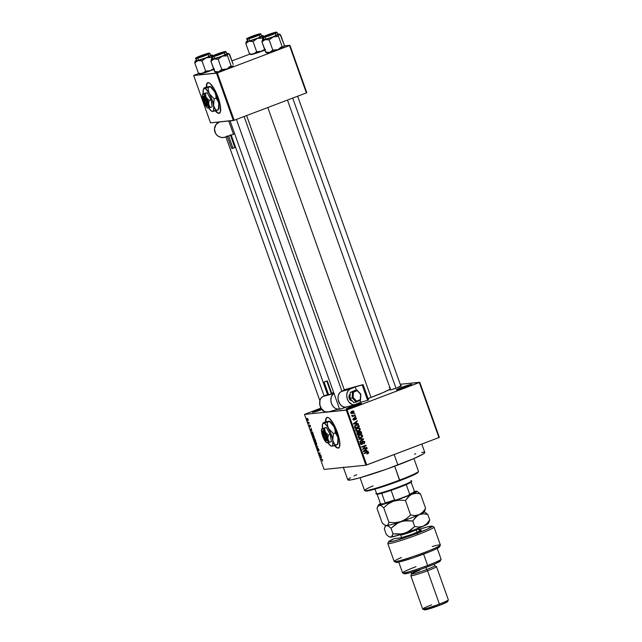 <?xml version="1.0" encoding="UTF-8"?>
<svg xmlns="http://www.w3.org/2000/svg" width="642" height="642" viewBox="0 0 642 642"><rect width="100%" height="100%" fill="white"/><g stroke="black" fill="none" stroke-linecap="round" stroke-linejoin="round"><path stroke-width="0.96" d="M321.674 409.211A7.495 0.53 -19.6 0 0 318.296 410.423L317.87 409.805A8.177 0.578 160.4 0 1 321.257 408.585L317.87 409.805L318.296 410.423A7.495 0.53 160.4 0 1 321.674 409.211M359.841 404.444A7.495 0.53 -19.6 0 0 351.976 407.012L351.559 406.394A8.177 0.578 160.4 0 1 361.574 403.465A8.177 0.578 160.4 0 1 356.206 405.921L346.223 408.938L350.171 406.932L358.693 403.97L361.558 403.497L356.206 405.921A8.177 0.578 160.4 0 1 346.215 408.93A8.177 0.578 160.4 0 1 351.559 406.394L351.976 407.012A7.495 0.53 160.4 0 1 359.841 404.444M410.021 385.401A7.495 0.53 -19.6 0 0 402.165 387.977L401.74 387.359A8.177 0.578 160.4 0 1 411.755 384.422A8.177 0.578 160.4 0 1 406.386 386.885L396.411 389.903L400.351 387.896L408.882 384.935L411.739 384.454L406.386 386.885A8.177 0.578 160.4 0 1 396.395 389.895A8.177 0.578 160.4 0 1 401.74 387.359L402.165 387.977A7.495 0.53 160.4 0 1 410.021 385.401M327.027 417.428A16.347 4.526 -110.8 0 0 325.783 421.818M325.534 421.882A16.347 4.526 69.2 0 1 326.906 417.469A16.347 4.526 69.2 0 1 337.347 432.283L339.602 440.902L339.538 446.768L338.976 447.731L337.162 447.915L334.506 445.596A16.347 4.526 69.2 0 0 338.503 448.044A16.347 4.526 69.2 0 0 337.347 432.283L333.527 423.832L329.426 418.383L328.247 417.597L326.433 417.781L325.55 422.227M400.793 385.834A6.131 0.433 160.4 0 1 401.491 385.826A6.131 0.433 160.4 0 1 397.462 387.672L391.299 389.71L389.983 389.927L390.593 389.445M339.345 408.922A6.131 0.433 160.4 0 0 338.936 409.291L338.936 409.291A6.131 0.433 160.4 0 0 346.423 407.036L346.704 406.924A6.131 0.433 160.4 0 1 346.423 407.036L340.26 409.074L338.944 409.291L339.554 408.81M346.327 467.135L324.098 469.43L304.501 414.387L320.968 408.087L304.501 414.387L326.409 412.172L304.501 414.387L324.098 469.43L345.011 467.32A40.871 2.905 160.4 0 1 343.229 467.095L347.787 479.903A40.871 2.905 -19.6 0 0 397.904 465.017L394.172 454.536L397.904 465.017A40.871 2.905 -19.6 0 0 424.787 452.482L421.794 444.063M390.48 388.964L383.25 392.519L368.059 398.562A31.33 2.223 -19.6 0 0 371.036 397.446L267.802 107.527L371.036 397.446A31.33 2.223 -19.6 0 0 390.36 389.036M207.831 82.682A16.347 4.526 -110.8 0 0 206.58 87.071M206.339 87.135A16.347 4.526 69.2 0 1 207.703 82.722A16.347 4.526 69.2 0 1 218.152 97.536L220.407 106.155L220.334 112.021L218.978 113.369L217.967 113.169L215.311 110.849A16.347 4.526 69.2 0 0 219.307 113.297A16.347 4.526 69.2 0 0 218.152 97.536L214.332 89.086L210.231 83.637L209.043 82.85L207.238 83.035L206.355 87.481M346.319 410.158L328.006 412.012L347.121 409.909L366.726 464.952L438.943 437.555L419.338 382.512L347.121 409.909L419.756 382.295L400.231 384.277L419.756 382.295L419.338 382.512L438.943 437.555L439.361 437.346L419.756 382.295L439.361 437.346L438.943 437.555L365.916 465.201L346.319 410.158L347.121 409.909L366.726 464.952L365.916 465.201L346.319 410.158M345.011 467.32L365.916 465.201L344.048 467.368M308.754 422.757L309.412 423.118L308.425 423.214L308.008 421.93L308.754 422.757L308.008 421.93L308.425 423.214L309.412 423.118L308.754 422.757M309.757 424.948L310.062 426.304L309.356 425.052L309.412 426.023L310.046 426.906L310.134 425.277L310.463 426.93L309.893 424.996L310.551 426.826L309.958 425.357L310.07 426.89L309.476 426.208L309.356 425.052L309.885 426.473L309.717 424.956M311.675 430.638L310.407 429.851L311.298 428.415L311.675 430.638L311.298 428.415L310.407 429.851L311.675 430.638M312.943 434.995L312.806 436.632L314.074 438.133L314.195 436.496L314.139 438.125L313.135 437.371L312.59 435.653L313.152 435.027L314.131 436.319L312.847 435.019M315.326 441.688L315.19 443.325L316.458 444.826L316.578 443.189L316.522 444.818L315.519 444.063L314.973 442.346L315.535 441.712L316.514 443.012L315.23 441.712M322.629 460.17L322.517 461.092L322.236 459.76L320.928 459.383L322.196 459.407L322.629 460.17L321.843 459.295L320.928 459.383L322.204 459.736L322.517 461.092L322.629 460.17M321.449 458.107L320.189 457.313L321.08 455.876L321.449 458.107L321.08 455.876L320.189 457.313L321.449 458.107M319.684 455.114L320.767 455.001L320.912 455.411L319.555 455.547L319.877 453.284L318.649 452.987L319.997 452.851L319.684 455.114L319.997 452.851L318.649 452.987L319.877 453.284L319.555 455.547L320.912 455.411L320.767 455.001L319.684 455.114M317.461 448.525L318.272 450.917L318.159 448.758L319.066 450.435L318.536 448.854L318.913 450.965L318.207 448.766L318.384 450.828L317.846 450.556L317.284 448.87L318.167 450.499L318.007 448.349L318.135 450.507L317.429 448.533M315.864 445.171L317.814 446.712L316.891 448.052L317.597 446.551L315.864 445.171L317.597 446.551L316.891 448.052L317.814 446.712L315.864 445.171M313.93 438.751L314.436 441.174L315.792 441.038L314.508 438.574L315.792 441.038L314.436 441.174L313.786 439.08L314.371 439.168L314.508 438.574L314.371 439.168L313.898 438.767M311.755 431.681L311.442 432.692L312.06 434.482L313.408 434.345L311.755 431.681L313.408 434.345L312.06 434.482L311.651 431.705M307.173 418.279L307.077 419.467L307.991 420.55L308.096 419.362L307.173 418.279L308.072 419.29L308.224 420.358L307.574 420.358L307.093 418.295M354.007 413.633L354.769 413.809L354.007 413.633M353.59 415.647L355.203 415.037L355.347 415.438L352.233 416.626L352.586 416.024L351.888 415.302L353.59 415.647L351.888 415.302L352.586 416.024L352.233 416.626L355.347 415.438L355.203 415.037L353.59 415.647M355.002 416.425L355.764 416.602L355.002 416.425M355.042 417.605L356.19 417.838L356.43 418.865L355.748 419.579L355.941 418.351L355.187 418.014L354.849 419.667L354.023 420.109L353.172 419.451L353.413 418.375L354.256 419.611L355.042 417.605L354.183 419.643L353.614 419.266L353.726 418.167L353.172 419.451L354.392 420.028L355.018 418.191L355.941 418.351L355.748 419.579L356.398 418.207L354.601 417.597M356.735 423.407L358.292 423.704L353.565 424.089L353.413 423.664L357.233 420.735L356.23 422.003L356.735 423.407L356.23 422.003L357.233 420.735L353.413 423.664L353.565 424.089L358.292 423.704L356.735 423.407M359.135 430.301L357.811 431.263L359.913 430.228L360.17 428.8L359.608 428.856L360.17 428.8L360.226 429.554L358.966 431.015L357.008 431.424L355.965 430.838L355.772 429.498L357.048 428.222L358.99 427.861L360.17 428.8L359.095 427.885L357.546 427.917M361.518 436.993L360.194 437.956L362.297 436.921L362.553 435.493L361.992 435.549L362.553 435.493L362.61 436.239L361.342 437.708L359.392 438.117L358.348 437.531L358.156 436.191L359.432 434.915L361.374 434.554L362.553 435.493L361.478 434.578L359.929 434.61M367.826 452.554L367.746 453.308L368.524 453.228L368.596 452.474L368.035 452.53L368.66 452.867L367.577 453.862L368.115 452.875L367.689 452.329L364.078 453.605L363.934 453.196L368.075 451.928L368.596 452.474L366.839 452.096L363.934 453.196L364.078 453.605L367.609 452.329L368.091 452.65L367.577 453.862L368.524 453.228L366.799 453.942M366.51 450.877L368.067 451.166L363.34 451.551L363.187 451.125L367.015 448.196L366.012 449.464L366.51 450.877L366.012 449.464L367.015 448.196L363.187 451.125L363.34 451.551L368.067 451.166L366.51 450.877M363.276 448.63L366.702 447.33L366.847 447.731L362.561 449.36L365.234 445.901L361.799 447.209L361.655 446.8L365.932 445.171L363.276 448.63L365.932 445.171L361.655 446.8L361.799 447.209L365.234 445.901L362.561 449.36L366.847 447.731L366.702 447.33L363.276 448.63M363.541 442.113L362.513 441.568L364.311 442.033L363.862 443.782L364.825 441.881L363.131 441.086L364.72 441.632L364.367 443.494L363.661 443.397L364.367 442.242L363.524 441.431L362.882 441.857L362.441 444.112L361.326 444.416L360.563 443.855L360.403 442.828L361.302 441.913L361.013 443.566L362.224 443.734L362.409 441.752L363.131 441.086L362.329 442.089L362.305 443.63L360.924 444.055M358.87 438.984L363.749 439.032L359.897 441.865L359.745 441.447L363.187 439.048L359.022 439.409L358.87 438.984L359.022 439.409L363.187 439.048L359.745 441.447L359.897 441.865L363.749 439.032L358.87 438.984M359.576 431.336L360.948 431.512L361.727 433.358L357.442 434.987L356.984 432.796L358.726 432.291L359.576 431.336L358.726 432.291L357.674 432.194L356.992 433.719L357.442 434.987L361.727 433.358L361.277 432.098L360.034 431.223M356.206 424.755L358.324 424.675L359.343 426.673L355.058 428.294L354.553 426.16L356.206 424.755L354.504 426.481L355.058 428.294L359.343 426.673L358.918 425.477L357.217 424.506L356.206 424.755M352.017 411.153L353.453 411.032L354.111 411.811L353.734 412.894L352.298 413.576L351.182 413.368L350.805 412.3L352.017 411.153L350.837 412.894L352.859 413.416L354.063 411.666L352.017 411.153L352.787 410.96M306.796 92.673L289.935 45.309L284.165 45.895L289.518 45.526L217.301 72.923L234.169 120.287L306.378 92.889L289.518 45.526L289.935 45.309L306.796 92.673L306.378 92.889L306.796 92.673M210.512 122.847L233.359 120.535L216.498 73.172L193.651 75.483L210.512 122.847L234.169 120.287L306.378 92.889L289.518 45.526L217.301 72.923L234.169 120.287L233.359 120.535L216.498 73.172L217.301 72.923L193.651 75.483L194.069 75.266L193.651 75.483L210.512 122.847M249.874 54.097L231.955 60.894L249.874 54.097M198.827 73.461L194.069 75.266L198.827 73.461M220.021 112.888L218.208 113.072L215.576 110.777A16.347 4.526 -110.8 0 0 219.428 113.241M206.917 83.901L206.596 87.384M322.517 409.331L312.847 412.357L317.87 409.805A8.177 0.578 160.4 0 0 312.526 412.341L312.526 412.341A8.177 0.578 160.4 0 0 321.939 409.548M323.472 410.856L322.782 410.84L323.407 410.447M400.785 385.834L397.462 387.672A6.131 0.433 160.4 0 1 389.975 389.927A6.131 0.433 160.4 0 1 390.521 389.485M389.269 387.808L390.28 387.664M414.515 454.095L415.767 453.774M421.69 452.441L423.969 452.209M424.571 452.297L424.659 452.867L423.271 453.958L413.841 458.589L386.749 469.109L359.384 477.921L350.885 479.935L347.779 479.863M347.916 479.51L350.532 477.704M354.015 475.939L356.767 474.663M341.737 408.649L343.366 408.007L341.737 408.649M314.492 412.003A7.495 0.53 160.4 0 1 318.296 410.423A7.495 0.53 -19.6 0 0 314.492 412.003M348.181 408.593A7.495 0.53 160.4 0 1 351.976 407.012A7.495 0.53 -19.6 0 0 348.181 408.593M398.361 389.558A7.495 0.53 160.4 0 1 402.165 387.977A7.495 0.53 -19.6 0 0 398.361 389.558M323.295 410.896A6.131 0.433 160.4 0 1 322.79 410.92A6.131 0.433 160.4 0 1 323.014 410.663M339.217 447.634L337.403 447.819L334.771 445.524A16.347 4.526 -110.8 0 0 338.623 447.988M326.12 418.648L325.791 422.131M367.312 452.722L366.839 452.409L364.006 453.421L366.839 452.409M366.839 451.968L367.609 451.896L366.839 452.096M367.32 453.693L367.802 453.228M366.381 448.686L367.168 448.63L365.675 449.223L366.381 448.686M365.258 449.536L366.012 449.464L365.258 449.536M365.739 450.949L367.144 450.82L365.739 450.949M365.186 451.005L363.212 451.19L365.555 449.793L364.833 449.865L365.555 449.793L365.964 450.925L365.186 451.005M364.584 451.021L365.964 450.925L365.555 449.793L363.701 451.141M365.996 447.594L366.847 447.731L362.497 449.167L365.996 447.594M364.455 445.981L361.727 447.017L364.455 445.981M365.226 445.444L366.092 445.612L365.105 445.917L365.226 445.444M364.825 441.881L364.271 441.937L364.825 441.881M361.887 443.935L363.508 441.431L362.497 441.576M363.284 441.487L362.746 441.511M361.911 443.927L360.411 443.478L361.502 442.298L360.692 442.314L361.502 442.298L360.459 443.622L362.04 444.336L361.302 444.416L361.952 443.823L361.663 444.184M360.876 444.513L362.04 444.336M360.178 443.502L361.141 444.007M363.5 440.998L362.866 441.062M362.361 441.166L364.054 441.961M363.597 443.574L363.982 443.132M363.797 441.487L363.123 441.094M361.069 444.031L360.635 444.023M363.115 439.096L363.749 439.032L363.115 439.096M360.956 440.597L359.753 441.479L360.956 440.597M362.449 439.128L363.187 439.048M358.878 439.008L362.834 438.719L358.878 439.008M362.297 436.921L361.663 436.985L362.297 436.921M360.306 434.594L361.478 434.578L359.801 434.754L358.156 437.162L359.969 438.125L360.973 437.876L359.6 438.141M361.478 434.578L360.708 434.65L361.775 435.573M359.416 438.173L361.39 437.162M361.607 435.236L360.282 434.594M358.453 435.613L360.339 435.051M359.456 437.724L358.388 437.635M360.708 434.971L359.159 435.244L360.708 434.971L362.048 435.685L360.828 437.467L358.116 437.017L358.653 436.969L359.022 435.709L358.372 435.774L359.929 435.164L358.252 435.782M358.469 437.667L359.977 437.683M360.876 433.222L361.727 433.358L357.377 434.794L360.876 433.222M356.896 432.275L357.674 432.194M358.726 432.291L357.57 432.202M358.517 432.989L358.95 431.817L359.729 431.745L360.571 431.881L361.085 433.141L359.584 433.711L359.729 431.745L359.175 431.761M357.843 432.804L358.613 432.724L359.079 433.904L357.803 434.393L357.506 432.596M357.891 432.572L357 433.735L357.803 434.393L357.249 434.441L359.079 433.904L358.573 432.676L357.891 432.572L358.613 432.724M359.729 431.745L358.742 432.965L359.295 432.909L359.584 433.711L359.03 433.767L361.085 433.141L360.571 431.881L359.729 431.745L360.571 431.881M359.913 430.228L359.279 430.292L359.913 430.228M359.095 427.885L357.417 428.062L355.772 430.469L357.586 431.44L358.589 431.183L357.217 431.448M359.223 428.543L358.324 427.965L359.392 428.88M357.032 431.48L359.006 430.469M356.069 428.928L357.963 428.358M357.08 431.031L356.013 430.942M358.324 428.278L356.775 428.551L358.324 428.278L359.664 428.992L358.445 430.774L355.732 430.333L356.27 430.276L356.639 429.017L355.989 429.081L357.546 428.479L355.869 429.097M356.085 430.975L357.594 430.991M358.493 426.529L359.343 426.673L354.994 428.102L358.493 426.529M356.816 424.571L357.835 424.988M357.859 425.012L356.759 424.571M354.865 425.598L356.535 425.012M356.679 425.012L355.572 425.245L357.45 424.932L358.701 426.457L355.419 427.7L354.865 427.757L355.419 427.7L354.617 427.034L355.162 426.978L355.042 426.36L354.504 426.416L356.342 425.164L354.906 425.566M356.462 425.02L357.45 424.932L355.211 425.927L355.419 427.7L358.701 426.457L357.45 424.932M356.599 421.216L357.385 421.16L355.893 421.762L356.599 421.216M355.957 423.487L357.361 423.351L355.957 423.487M355.411 423.543L353.437 423.728L355.78 422.332L355.058 422.404L355.78 422.332L356.182 423.463L355.411 423.543M354.801 423.551L356.182 423.463L355.78 422.332L353.927 423.672M355.162 418.423L354.488 418.062L355.162 418.423L354.488 418.062L355.259 417.982L355.941 418.351M355.259 417.982L354.24 418.271M354.416 418.255L355.018 418.191L354.416 418.255M354.4 418.72L354.986 418.664L354.4 418.72M353.838 420.085L354.392 420.028L353.838 420.085M353.204 418.624L353.927 418.552L353.204 418.624M353.132 419.314L353.614 419.266L353.132 419.314M354.183 419.643L353.614 419.266M352.843 419.346L353.405 419.724M353.622 419.499L353.63 418.961M354.264 417.685L355.62 418.287M355.532 418.086L354.874 417.605M353.71 420.069L354.159 419.555M355.09 416.674L355.764 416.602L355.09 416.674M354.496 415.302L355.347 415.438L352.161 416.433L354.496 415.302M351.832 415.623L352.426 415.559L351.832 415.623M351.647 415.639L352.811 415.727M354.095 413.881L354.769 413.809L354.095 413.881M352.707 413.007L351.286 412.734L352.193 411.554L353.614 411.827L352.081 413.488L352.859 413.416L351.76 413.6M352.121 413.6L352.859 413.416M351.527 413.649L353.22 412.621M350.877 411.907L352.001 411.482M350.516 412.814L351.744 413.151M351.551 413.199L350.957 413.199M352.193 411.554L351.415 411.626L352.193 411.554L350.805 412.782L352.129 413.151L351.359 413.231M353.084 412.838L353.622 412.236L353.357 411.514L351.046 411.803M359.022 435.709L358.653 436.969L359.616 437.692L361.358 437.21L362.112 436.135L361.117 434.971L359.022 435.709M356.639 429.017L356.27 430.276L357.233 430.999L358.974 430.517L359.729 429.45L358.734 428.286L356.639 429.017M322.461 460.17L322.356 460.691M322.156 459.383L321.072 459.792L322.156 459.383M320.647 457.136L320.189 457.313L320.647 457.136M321.249 457.987L320.39 457.481L320.984 456.791L321.393 457.931L320.839 456.847L320.39 457.481L321.249 457.987M320.791 455.074L319.555 455.547L320.791 455.074M320.029 452.923L318.793 453.396L320.029 452.923M318.007 448.349L317.91 448.999M317.333 447.41L316.739 447.634L317.333 447.41M316.458 444.826L316.779 444.376M316.321 444.424L315.222 442.298L315.864 441.945L315.463 442.097L316.562 443.157L316.008 444.344L315.222 442.298M316.795 444.256L316.394 444.4L316.394 443.132L315.463 442.097M314.508 438.574L314.371 439.168M314.315 439.072L314.452 440.749L314.861 440.709L314.203 440.043L314.315 439.08L315.005 440.653L314.099 439.16M314.925 438.879L314.668 439.722L315.495 440.645L315.013 440.693L314.925 438.879L315.639 440.589L314.652 438.984M314.074 438.133L314.403 437.692M313.938 437.732L312.839 435.605L313.481 435.252L313.087 435.404L314.187 436.464L313.625 437.651L312.839 435.605M314.074 437.675L313.986 436.367L313.087 435.404M311.635 432.756L312.068 434.056L313.111 433.952L312.068 434.056L311.635 432.756L312.317 431.93L311.9 432.09L312.493 432.138L313.256 433.904L312.229 432.178L311.635 432.756L311.9 432.09M310.872 429.675L310.407 429.851L310.872 429.675M311.466 430.517L310.616 430.02L311.209 429.329L311.611 430.461L311.065 429.386L310.616 430.02L311.466 430.517M309.324 422.877L308.425 423.214L309.324 422.877M307.951 420.101L307.951 419.362L307.839 420.141L307.221 419.459L307.325 418.688L308.08 419.314L307.911 420.125M307.221 419.459L307.325 418.688L307.839 420.141M307.951 419.362L307.325 418.688M360.034 477.736L364.576 490.504A28.609 2.03 -19.6 0 0 399.661 480.088L394.718 466.212L399.693 480.746A27.927 1.982 -19.6 0 0 418.046 472.343L418.464 471.477A28.609 2.03 160.4 0 1 399.661 480.088A28.609 2.03 -19.6 0 0 418.48 471.316L413.938 458.548M418.07 472.207L410.583 476.356L392.069 483.546L373.371 489.565L367.569 490.945L365.442 490.889M364.696 490.616L365.563 491.026A27.927 1.982 -19.6 0 0 399.693 480.746L399.661 480.088A28.609 2.03 160.4 0 1 364.696 490.616A28.609 2.03 160.4 0 1 373.058 485.882M197.006 60.982L197.921 60.621A8.988 0.642 160.4 0 1 195.561 61.159L194.783 62.94L197.921 60.621L201.997 60.91L205.625 71.102L203.394 73.06L201.516 73.589L198.41 73.124L194.783 62.94L197.006 60.982M208.233 53.446L204.469 55.356L197.222 57.628A6.131 0.433 160.4 0 1 196.982 57.611A6.131 0.433 160.4 0 1 201.572 55.493A6.131 0.433 160.4 0 1 208.233 53.446A6.131 0.433 160.4 0 1 208.498 53.511A6.131 0.433 160.4 0 1 203.482 55.726A6.131 0.433 160.4 0 1 197.222 57.628L200.986 55.71L208.233 53.446M209.597 53.366A7.495 0.53 160.4 0 1 209.926 53.406A7.495 0.53 160.4 0 1 204.028 56.063A7.495 0.53 160.4 0 1 196.131 58.47L196.364 57.949A7.086 0.506 160.4 0 1 200.713 55.742A7.086 0.506 160.4 0 1 209.091 53.117L201.997 55.26L196.091 57.941L204.742 55.332L209.091 53.117A7.086 0.506 160.4 0 1 204.742 55.332A7.086 0.506 160.4 0 1 196.364 57.949L196.131 58.47A7.495 0.53 -19.6 0 0 203.65 56.199A7.495 0.53 -19.6 0 0 209.902 53.471M196.621 60.645L196.909 60.645A7.495 0.53 -19.6 0 0 204.806 58.237A7.495 0.53 -19.6 0 0 210.696 55.581L209.926 53.406L209.188 53.093L199.261 56.303C196.075 57.66 194.919 58.366 195.81 58.43A7.495 0.53 160.4 0 0 196.131 58.47L196.909 60.645L197.455 60.557L207.045 57.387L210.375 55.541M196.885 61.431L196.452 61.086L196.885 61.431M214.452 69.135L210.753 70.636L214.027 68.509L209.501 71.005L205.625 71.102L201.997 60.91L206.194 57.836L197.921 60.621L195.682 60.773L194.783 62.94L198.41 73.124L199.614 73.782M212.382 55.581L211.354 55.413L212.382 55.581M210.127 55.364L211.98 55.019L211.603 55.509L206.194 57.836L211.322 57.371L211.908 59L211.499 56.071L211.916 55.308L212.992 55.517M199.18 73.669L199.766 73.942A8.988 0.642 -19.6 0 0 202.479 73.421A8.988 0.642 -19.6 0 0 210.753 70.636L199.758 73.822M196.46 60.276A8.988 0.642 160.4 0 0 195.369 60.878L194.783 62.94L195.561 61.159A8.988 0.642 160.4 0 1 195.176 61.062A8.988 0.642 160.4 0 1 195.369 60.878L196.693 60.163M195.81 58.43L196.58 60.605A7.495 0.53 -19.6 0 0 196.909 60.645L196.131 58.47M210.584 55.252A8.988 0.642 160.4 0 1 212.069 55.043A8.988 0.642 160.4 0 1 211.916 55.308L212.582 55.284M195.128 61.167L194.959 61.632M206.194 57.836A8.988 0.642 160.4 0 1 197.921 60.621L201.997 60.91L206.194 57.836L211.322 57.371L211.916 55.308A8.988 0.642 160.4 0 1 206.194 57.836M198.843 73.469L202.479 73.421L205.625 71.102L210.753 70.636A8.988 0.642 -19.6 0 0 213.81 69.416M203 55.902L198.242 57.106L205.729 54.201L207.173 54.008L204.67 55.172L198.242 57.138L207.197 53.912L203 55.902M324.122 396.002L231.224 135.101L324.122 396.002M221.346 53.446L214.388 55.477L220.471 53.671L223.368 52.323L221.482 52.684L216.49 54.442L223.344 52.283L221.346 53.446M341.945 391.243L244.112 116.507L341.945 391.243M215.929 55.34L216.378 55.156M256.15 35.631L258.261 34.588L255.612 35.19L251.383 36.714L258.236 34.556L256.15 35.631L249.281 37.742L256.15 35.631M250.821 37.613L251.271 37.429M251.383 36.714L249.281 37.75L251.383 36.714M270.154 34.812L265.427 36.145L274.391 32.919L270.154 34.812L265.427 36.112L272.922 33.207L274.15 33.159L270.154 34.812M292.704 98.074L396.01 388.201L292.704 98.074M406.25 484.606A18.393 1.308 -19.6 0 0 411.121 482.134A18.393 1.308 -19.6 0 0 411.345 481.885L411.121 482.134A18.393 1.308 160.4 0 1 406.25 484.606L391.114 490.352A18.393 1.308 -19.6 0 0 406.25 484.606L409.668 494.212L408.448 495.399L396.21 500.046L394.533 499.957L391.114 490.352A18.393 1.308 160.4 0 1 381.741 493.281A18.393 1.308 -19.6 0 0 391.114 490.352L394.533 499.957A18.393 1.308 160.4 0 1 385.16 502.879L384.935 503.569L381.059 503.962L380.377 503.368L377.127 494.244L380.377 503.368L381.059 503.962L384.935 503.569A17.711 1.26 -19.6 0 0 396.21 500.046L384.935 503.569L385.16 502.879A18.393 1.308 -19.6 0 0 394.533 499.957L396.21 500.046L408.448 495.399A17.711 1.26 -19.6 0 0 414.307 492.422L414.539 491.74L411.121 482.134L414.539 491.74A18.393 1.308 160.4 0 1 409.668 494.212A18.393 1.308 -19.6 0 0 414.539 491.74L413.705 492.896L408.448 495.399L409.668 494.212L406.25 484.606M410.944 480.81A19.075 1.356 160.4 0 1 411.763 481.018A19.075 1.356 160.4 0 1 396.146 487.912A19.075 1.356 160.4 0 1 376.669 493.81L377.512 494.22A18.393 1.308 -19.6 0 0 381.741 493.281L376.726 494.011M375.843 493.706A19.075 1.356 -19.6 0 0 376.669 493.81L375 489.108L376.669 493.81A19.075 1.356 -19.6 0 0 396.772 487.679A19.075 1.356 -19.6 0 0 411.779 480.914M411.065 481.661L411.763 481.018M376.669 493.81A19.075 1.356 160.4 0 1 375.923 493.786L376.79 494.196A18.393 1.308 -19.6 0 0 377.512 494.22L376.669 493.81M381.741 493.281L385.16 502.879L381.741 493.281M215.327 72.032L215.913 72.313A8.988 0.642 -19.6 0 0 216.266 72.329L215.76 72.145M214.99 71.84L210.929 61.303L213.152 59.345L215.038 58.815L218.144 59.281L222.341 56.199L227.469 55.742L227.814 53.976L228.729 53.655L229.579 54.233L233.207 64.417L229.138 53.88M228.536 53.944L227.501 53.784L228.536 53.944M226.73 53.615A8.988 0.642 160.4 0 1 227.862 53.398L221.265 56.608L211.346 59.393L210.929 61.303L214.556 71.495L215.905 72.193M224.387 51.809A6.131 0.433 160.4 0 1 224.644 51.882A6.131 0.433 160.4 0 1 219.628 54.097A6.131 0.433 160.4 0 1 213.369 55.99L218.24 53.663L224.62 51.817L213.369 55.99A6.131 0.433 160.4 0 1 213.128 55.982A6.131 0.433 160.4 0 1 217.718 53.856A6.131 0.433 160.4 0 1 224.387 51.809L224.218 52.187L224.387 51.809M212.277 56.841L212.51 56.311A7.086 0.506 160.4 0 1 216.86 54.105A7.086 0.506 160.4 0 1 225.238 51.488L216.86 54.105L212.237 56.311L219.612 54.169L225.238 51.488A7.086 0.506 160.4 0 1 220.888 53.695A7.086 0.506 160.4 0 1 212.51 56.311L212.277 56.841A7.495 0.53 160.4 0 1 211.956 56.801C212.534 56.103 210.592 56.921 213.979 55.268L225.334 51.464L226.072 51.769A7.495 0.53 160.4 0 1 220.174 54.426A7.495 0.53 160.4 0 1 212.277 56.841L213.056 59.016L212.277 56.841A7.495 0.53 -19.6 0 0 219.797 54.57A7.495 0.53 -19.6 0 0 226.048 51.841M211.956 56.801L212.727 58.976A7.495 0.53 -19.6 0 0 213.056 59.016L221.915 56.247L226.522 53.904M232.621 66.479L231.096 65.925L227.469 55.742L231.096 65.925L226.899 69.007L221.771 69.464L218.144 59.281L221.771 69.464L218.625 71.784L214.556 71.495L218.625 71.784L216.266 72.329A8.988 0.642 -19.6 0 0 218.625 71.784A8.988 0.642 -19.6 0 0 226.899 69.007L218.625 71.784L221.771 69.464L226.899 69.007A8.988 0.642 -19.6 0 0 232.621 66.479L226.899 69.007L231.096 65.925L232.621 66.479A8.988 0.642 -19.6 0 0 232.805 66.295A8.988 0.642 -19.6 0 0 232.813 66.262L232.621 66.479M233.03 65.717L232.861 66.182M213.032 59.794L212.598 59.449L213.032 59.794M212.606 58.639A8.988 0.642 160.4 0 0 211.515 59.241L210.929 61.303L214.067 58.984A8.988 0.642 160.4 0 1 211.322 59.425A8.988 0.642 160.4 0 1 211.515 59.241L212.839 58.534M226.273 53.727L227.862 53.398A8.988 0.642 160.4 0 1 228.223 53.406A8.988 0.642 160.4 0 1 228.062 53.679A8.988 0.642 160.4 0 1 222.341 56.199A8.988 0.642 160.4 0 1 214.067 58.984L218.144 59.281L222.341 56.199L227.469 55.742L227.814 53.976L228.729 53.655M212.751 58.904L213.056 59.016A7.495 0.53 -19.6 0 0 220.952 56.608A7.495 0.53 -19.6 0 0 226.843 53.944L226.072 51.769A7.495 0.53 160.4 0 0 225.743 51.729M211.274 59.529L211.106 59.995M248.045 41.618L248.96 41.257A8.988 0.642 160.4 0 1 246.6 41.794L245.822 43.576L248.96 41.257L253.036 41.545L256.664 51.737L254.433 53.695L252.555 54.225L249.449 53.767L245.822 43.576L248.045 41.618M259.28 34.082L255.508 35.992L248.261 38.263A6.131 0.433 160.4 0 1 248.021 38.255A6.131 0.433 160.4 0 1 252.611 36.129A6.131 0.433 160.4 0 1 259.28 34.082A6.131 0.433 160.4 0 1 259.537 34.146A6.131 0.433 160.4 0 1 254.521 36.361A6.131 0.433 160.4 0 1 248.261 38.263L252.025 36.345L259.28 34.082M260.636 34.002A7.495 0.53 160.4 0 1 260.965 34.042A7.495 0.53 160.4 0 1 255.067 36.698A7.495 0.53 160.4 0 1 247.17 39.106L247.403 38.584A7.086 0.506 160.4 0 1 251.752 36.377A7.086 0.506 160.4 0 1 260.13 33.753L251.752 36.377L247.13 38.576L254.505 36.442L260.13 33.753A7.086 0.506 160.4 0 1 255.781 35.968A7.086 0.506 160.4 0 1 247.403 38.584L247.17 39.106A7.495 0.53 -19.6 0 0 254.689 36.835A7.495 0.53 -19.6 0 0 260.941 34.114M247.66 41.281L247.948 41.289A7.495 0.53 -19.6 0 0 255.845 38.873A7.495 0.53 -19.6 0 0 261.735 36.217L260.965 34.042L260.227 33.737L250.3 36.939C247.114 38.295 245.966 39.002 246.849 39.066A7.495 0.53 160.4 0 0 247.17 39.106L247.948 41.289L248.494 41.192L258.084 38.022L261.414 36.177M247.924 42.067L247.491 41.722L247.924 42.067M265.491 49.779L261.792 51.272L265.066 49.145L260.54 51.641L256.664 51.737L253.036 41.545L257.233 38.472L248.96 41.257L246.721 41.409L245.822 43.576L249.449 53.767L250.653 54.418M263.429 36.217L262.393 36.048L263.429 36.217M261.166 36L262.955 35.952L257.233 38.472L262.361 38.014L262.947 39.643L262.538 36.706L262.955 35.952L264.031 36.153M250.22 54.305L250.805 54.586A8.988 0.642 -19.6 0 0 253.518 54.056A8.988 0.642 -19.6 0 0 261.792 51.272L250.797 54.466M247.499 40.911A8.988 0.642 160.4 0 0 246.408 41.513L245.822 43.576L246.6 41.794A8.988 0.642 160.4 0 1 246.215 41.698A8.988 0.642 160.4 0 1 246.408 41.513L247.732 40.799M246.849 39.066L247.619 41.248A7.495 0.53 -19.6 0 0 247.948 41.289L247.17 39.106M261.623 35.888A8.988 0.642 160.4 0 1 263.116 35.679A8.988 0.642 160.4 0 1 262.955 35.952L263.621 35.928M246.167 41.802L245.998 42.268M257.233 38.472A8.988 0.642 160.4 0 1 248.96 41.257L253.036 41.545L257.233 38.472L262.361 38.014L262.955 35.952A8.988 0.642 160.4 0 1 257.233 38.472M249.882 54.113L253.518 54.056L256.664 51.737L261.792 51.272A8.988 0.642 -19.6 0 0 264.849 50.052M266.366 52.676L266.952 52.949A8.988 0.642 -19.6 0 0 267.305 52.965L266.799 52.78M266.029 52.475L261.968 41.947L264.191 39.989L266.077 39.451L269.183 39.916L273.38 36.843L278.508 36.377L278.853 34.612L279.768 34.291L280.618 34.869L284.245 45.052L280.177 34.524M279.575 34.58L278.54 34.419L279.575 34.58M277.769 34.251A8.988 0.642 160.4 0 1 278.901 34.034L277.769 35.029L271.205 37.645L262.385 40.029L261.968 41.947L265.595 52.13L266.944 52.829M275.426 32.445A6.131 0.433 160.4 0 1 275.683 32.517A6.131 0.433 160.4 0 1 270.667 34.732A6.131 0.433 160.4 0 1 264.408 36.626L268.171 34.716L275.659 32.453L264.408 36.626A6.131 0.433 160.4 0 1 264.167 36.618A6.131 0.433 160.4 0 1 268.757 34.491A6.131 0.433 160.4 0 1 275.426 32.445L275.257 32.822L275.426 32.445M263.316 37.477L263.549 36.955A7.086 0.506 160.4 0 1 267.899 34.74A7.086 0.506 160.4 0 1 276.277 32.124L267.899 34.74L263.276 36.947L270.651 34.812L276.277 32.124A7.086 0.506 160.4 0 1 271.927 34.331A7.086 0.506 160.4 0 1 263.549 36.955L263.316 37.477A7.495 0.53 160.4 0 1 262.995 37.437C263.573 36.738 261.631 37.557 265.018 35.904L276.373 32.1L277.111 32.405A7.495 0.53 160.4 0 1 271.221 35.069A7.495 0.53 160.4 0 1 263.316 37.477L264.095 39.652L263.316 37.477A7.495 0.53 -19.6 0 0 270.836 35.206A7.495 0.53 -19.6 0 0 277.087 32.477M262.995 37.437L263.766 39.611A7.495 0.53 -19.6 0 0 264.095 39.652L272.954 36.883L277.561 34.548M284.069 46.36L284.245 45.052L283.66 47.115L282.135 46.561L278.508 36.377L282.135 46.561L277.938 49.643L272.81 50.1L269.183 39.916L272.81 50.1L269.664 52.427L265.595 52.13L269.664 52.427L267.305 52.965A8.988 0.642 -19.6 0 0 269.664 52.427A8.988 0.642 -19.6 0 0 277.938 49.643L269.664 52.427L272.81 50.1L277.938 49.643A8.988 0.642 -19.6 0 0 283.66 47.115L277.938 49.643L282.135 46.561L283.66 47.115A8.988 0.642 -19.6 0 0 283.844 46.93A8.988 0.642 -19.6 0 0 283.852 46.898M264.071 40.43L263.637 40.085L264.071 40.43M263.653 39.282A8.988 0.642 160.4 0 0 262.554 39.884L261.968 41.947L265.106 39.619A8.988 0.642 160.4 0 1 262.361 40.061A8.988 0.642 160.4 0 1 262.554 39.884L263.886 39.17M277.312 34.363L278.901 34.034A8.988 0.642 160.4 0 1 279.262 34.05A8.988 0.642 160.4 0 1 279.101 34.315A8.988 0.642 160.4 0 1 273.38 36.843A8.988 0.642 160.4 0 1 265.106 39.619L269.183 39.916L273.38 36.843L278.508 36.377L278.853 34.612L279.768 34.291M263.79 39.539L264.095 39.652A7.495 0.53 -19.6 0 0 271.991 37.244A7.495 0.53 -19.6 0 0 277.882 34.588L277.111 32.405A7.495 0.53 160.4 0 0 276.782 32.365M262.313 40.173L262.145 40.631M388.643 541.671L387.816 543.405A24.524 1.741 -19.6 0 0 417.87 534.609A24.524 1.741 -19.6 0 0 433.904 526.994L432.17 526.175A23.16 1.645 160.4 0 1 417.027 533.366L417.87 534.609A24.524 1.741 160.4 0 1 387.8 543.541L394.18 561.461A24.524 1.741 -19.6 0 0 417.87 554.881A24.524 1.741 -19.6 0 0 440.388 545.01L434 527.09A24.524 1.741 160.4 0 1 417.87 534.609L417.027 533.366L396.804 540.227L390.384 541.824L388.707 541.583L394.34 538.558L400.881 537.844L411.642 534.481L420.927 530.565L421.288 530.099L419.226 530.252L420.847 530.091A11.58 0.827 160.4 0 1 421.345 530.22A11.58 0.827 160.4 0 1 411.867 534.401A11.58 0.827 160.4 0 1 400.046 537.98L394.34 538.558A23.16 1.645 160.4 0 0 388.643 541.671A23.16 1.645 160.4 0 0 417.027 533.366L428.334 528.703L432.251 526.239L427.155 526.994L418.56 529.546M418.929 529.425A23.16 1.645 160.4 0 1 432.17 526.175M440.268 560.939L435.156 563.772L422.508 568.684L409.74 572.792L404.436 573.804A19.075 1.356 -19.6 0 0 427.716 566.766L427.652 565.45A20.432 1.453 160.4 0 1 402.678 572.969A20.432 1.453 160.4 0 1 416.032 566.629M411.666 573.924L410.84 575.649A13.626 0.971 -19.6 0 0 427.54 570.77L426.697 569.526A12.262 0.875 160.4 0 1 411.666 573.924A12.262 0.875 160.4 0 1 419.724 570.232M446.094 601.69L447.458 601.554L447.065 602.052L439.457 605.366L424.49 609.892A12.262 0.875 -19.6 0 0 439.457 605.366L439.393 604.05A13.626 0.971 160.4 0 1 422.741 609.065A13.626 0.971 160.4 0 1 431.641 604.836M411.097 572.407L411.658 573.988A12.262 0.875 -19.6 0 0 426.697 569.526L427.54 570.77A13.626 0.971 160.4 0 1 410.832 575.73L422.685 609.009A13.626 0.971 -19.6 0 0 439.393 604.05L427.54 570.77L439.393 604.05A13.626 0.971 -19.6 0 0 448.349 599.869L436.496 566.589A13.626 0.971 160.4 0 1 427.54 570.77A13.626 0.971 -19.6 0 0 436.44 566.533L434.706 565.714A12.262 0.875 160.4 0 1 426.697 569.526L425.951 567.432L426.697 569.526A12.262 0.875 -19.6 0 0 434.762 565.763L434.193 564.182M398.489 561.373L402.59 572.889A20.432 1.453 -19.6 0 0 427.652 565.45L423.616 554.118L427.652 565.45A20.432 1.453 -19.6 0 0 441.094 559.182L436.993 547.666M439.497 546.679L437.619 548.196L430.806 551.285L413.472 557.737L398.963 562.055L396.347 562.44L395.929 562.296L396.917 561.365M438.823 560.899L439.882 560.795M402.678 572.969L404.324 573.699M404.396 573.531L405.616 572.688M422.741 609.065L424.474 609.884L426.954 608.335M448.341 599.949A13.626 0.971 160.4 0 1 439.393 604.05L439.457 605.366A12.262 0.875 -19.6 0 0 447.514 601.674L448.341 599.949M441.078 559.294A20.432 1.453 160.4 0 1 427.652 565.45L427.716 566.766A19.075 1.356 -19.6 0 0 440.252 561.028L441.078 559.294M394.284 561.557L396.018 562.376A23.16 1.645 -19.6 0 0 418.295 556.068A23.16 1.645 -19.6 0 0 439.537 546.88L440.364 545.146A24.524 1.741 160.4 0 1 417.87 554.881A24.524 1.741 160.4 0 1 394.284 561.557A24.524 1.741 160.4 0 1 401.451 557.497M432.251 546.527A24.524 1.741 160.4 0 1 440.364 545.146M420.542 530.79L420.847 530.091L420.542 530.79M418.496 528.478A9.534 0.674 160.4 0 1 416.257 529.867A9.534 0.674 160.4 0 1 406.482 533.518A9.534 0.674 160.4 0 1 400.64 534.93A9.534 0.674 160.4 0 1 401.531 534.28M417.139 532.354L416.257 529.867L417.139 532.354M414.451 491.499A20.432 1.453 160.4 0 1 416.04 491.226L416.04 491.226A20.432 1.453 160.4 0 1 416.851 491.258A20.432 1.453 160.4 0 1 411.891 494.204L393.53 501.169L399.404 500.118L405.447 500.487L410.623 515.028L406.137 518.921L400.825 521.649L394.958 522.7L388.916 522.331L383.731 507.79L388.225 503.89L393.53 501.169A20.432 1.453 160.4 0 1 379.326 505.158L381.34 505.808L383.731 507.79L388.916 522.331L388.049 524.626L386.62 525.638L384.598 524.987L382.207 523.005L377.031 508.464L377.889 506.169L379.326 505.158A20.432 1.453 160.4 0 1 378.451 504.933A20.432 1.453 160.4 0 1 380.57 503.545L378.443 505.069L381.34 505.808L383.731 507.79L388.225 503.89L393.53 501.169L399.404 500.118L405.447 500.487L408.328 496.731L411.891 494.204L416.048 493.329L420.454 493.858L417.003 491.355L420.454 493.858L425.63 508.4L420.454 493.858L416.048 493.329L411.891 494.204A20.432 1.453 160.4 0 1 393.53 501.169L379.326 505.158L377.4 507.188L377.889 506.169M377.4 507.188L377.031 508.464L382.207 523.005L384.598 524.987M424.129 511.409L425.63 508.4L422.749 512.147L419.186 514.683L415.029 515.558L410.623 515.028L405.447 500.487L410.013 495.279L416.867 491.531L413.913 491.62M424.763 510.711L425.63 508.4L422.749 512.147L419.186 514.683A20.432 1.453 -19.6 0 0 424.21 511.931L425.028 510.238M385.73 525.533L385.73 525.533A20.432 1.453 160.4 0 0 386.62 525.638L385.673 525.517M385.224 525.333L385.81 525.605A20.432 1.453 -19.6 0 0 386.62 525.638A20.432 1.453 -19.6 0 0 400.825 521.649L394.958 522.7L388.916 522.331L388.049 524.626L386.62 525.638L388.635 526.288L391.026 528.27L395.512 524.37L400.825 521.649A20.432 1.453 -19.6 0 0 419.186 514.683L415.029 515.558L410.623 515.028L406.137 518.921L400.825 521.649L406.699 520.598L412.742 520.967L415.623 517.211L419.186 514.683A20.432 1.453 160.4 0 1 400.825 521.649A20.432 1.453 160.4 0 1 386.62 525.638L388.635 526.288L391.026 528.27L393.016 533.847L391.524 536.848L389.838 537.073M385.818 525.95L385.184 526.649L385.818 525.95M427.436 523.23L428.262 523.535L426.168 524.851L414.884 529.61L400.207 534.706L390.721 537.161L388.707 536.511L386.307 534.529L384.325 528.952L385.184 526.649M421.906 512.709L421.417 513.736L421.906 512.709M423.335 511.706A20.432 1.453 160.4 0 1 424.145 511.738A20.432 1.453 160.4 0 1 419.186 514.683L423.343 513.809L427.749 514.338L424.298 511.843L427.749 514.338L429.731 519.924L426.85 523.671L423.287 526.207A20.432 1.453 -19.6 0 0 428.318 523.455L429.129 521.753M429.362 521.2L429.731 519.924L426.85 523.671L423.287 526.207L419.13 527.082L414.724 526.544L410.238 530.444L404.925 533.165A20.432 1.453 -19.6 0 0 423.287 526.207L419.13 527.082L414.724 526.544L407.702 531.985L402.044 533.903L393.016 533.847L392.158 536.15L390.721 537.161A20.432 1.453 -19.6 0 0 404.925 533.165L399.059 534.216L393.016 533.847L391.026 528.27L398.056 522.829L403.714 520.919L412.742 520.967L414.724 526.544L412.742 520.967L417.308 515.759L419.186 514.683L423.343 513.809L427.749 514.338L429.731 519.924L428.864 522.227L429.362 521.2M389.333 536.856L389.911 537.129A20.432 1.453 -19.6 0 0 390.721 537.161L388.707 536.511L386.307 534.529L384.325 528.952L384.694 527.676M389.774 537.033L388.707 536.511M428.23 522.925L428.864 522.227M418.528 528.189L418.608 528.535A9.534 0.674 160.4 0 1 416.257 529.867A9.534 0.674 160.4 0 1 407.06 533.325A9.534 0.674 160.4 0 1 400.76 534.987M350.155 394.276A3.403 2.496 74.8 0 0 349.12 398.12A3.403 2.496 74.8 0 0 352.049 400.72M329.137 394.557L331.376 393.947L326.818 381.147L324.579 381.757L327.3 380.883L326.818 381.147L331.376 393.947L331.866 393.69L331.408 393.755M346.295 407.036L355.026 404.661A8.177 5.979 -105.2 0 0 355.612 404.46L360.668 402.269L360.002 400.399L360.668 402.269L354.488 404.773L352.089 404.484L348.831 401.916L347.362 399.155L346.736 396.042L347.049 393.032L348.245 390.593L350.147 389.092L355.203 386.909L356.334 390.103L355.203 386.909L350.147 389.092L341.416 391.468A8.177 5.979 74.8 0 0 338.503 401.13A8.177 5.979 74.8 0 0 346.295 407.036A8.177 5.979 74.8 0 0 346.889 406.827L344.569 407.156L342.186 406.266L340.099 404.291L338.206 399.99L338.045 396.86L338.815 394.084L340.396 392.077L344.264 389.983M350.363 394.172L349.071 395.809L349.2 398.361L350.219 399.974L352.169 400.704M355.026 404.661A8.177 5.979 -105.2 0 1 347.226 398.754A8.177 5.979 -105.2 0 1 350.147 389.092L341.416 391.468L344.345 390.023M328.519 411.827L324.996 411.859L321.738 409.283L319.844 404.982L319.949 400.399L321.144 397.96L323.046 396.467L334.009 393.482L323.046 396.467L328.415 394.148L323.046 396.467A8.177 5.979 74.8 0 0 320.133 406.121A8.177 5.979 74.8 0 0 327.934 412.036L339.128 408.986A8.177 5.979 -105.2 0 1 331.384 403.24A8.177 5.979 -105.2 0 1 334.025 393.522M331.673 393.161L333.704 392.615L331.673 393.161M344.248 389.742L363.091 384.614L355.203 386.909L362.176 385.015L367.641 400.375L368.564 399.982L363.091 384.614L344.248 389.742M324.098 382.022L328.656 394.822L329.924 394.501L331.858 393.682L327.3 380.883L324.098 382.022L327.308 380.883M360.668 402.269L367.641 400.375L360.668 402.269M339.722 408.777L337.403 409.106L335.02 408.216L332.933 406.242L331.473 403.481L330.839 400.359L331.152 397.35L332.347 394.918L334.249 393.418M362.176 385.015L367.641 400.375L368.564 399.982L363.091 384.614L362.176 385.015M349.946 398.473L350.243 392.439L352.482 391.829L352.185 397.863L349.946 398.473L352.185 397.863L356.125 402.069L353.886 402.678L349.946 398.473L353.886 402.678L356.125 402.069L356.615 401.194L360.331 399.589L360.595 394.3L357.137 390.625L353.421 392.23L353.164 397.518L356.615 401.194L353.164 397.518L353.421 392.23L357.137 390.625L356.727 389.991L354.488 390.601L350.243 392.439L354.488 390.601L350.243 392.439L349.946 398.473M356.214 402.028L360.547 399.998M356.896 390.007L352.482 391.829L352.185 397.863L353.164 397.518L352.185 397.863L356.125 402.069M360.804 394.164L356.992 390.071M357.032 390.127L360.764 394.228L360.483 399.797L356.615 401.194L356.302 401.964M233.006 148.326L228.616 135.992L233.006 148.326L234.868 147.532L233.006 148.326M219.797 121.771L216.033 124.508L214.452 128.914L215.6 133.496L217.726 135.879L220.575 137.284L223.729 137.492L233.503 134.322L234.539 133.44L233.503 134.322L228.761 121.001L233.503 134.322L225.262 137.131A8.177 8.017 49.6 0 1 217.229 123.232A8.177 8.017 49.6 0 1 219.307 121.956M234.105 147.7L234.828 147.524M227.099 135.879L231.762 148.591M231.898 148.527L232.894 148.109M322.412 431.32L322.733 430.67L323.857 431.175L325.943 434.698L327.139 439.698L326.762 440.877L326.016 440.701A5.449 1.509 -110.8 0 0 326.192 440.805A5.449 1.509 -110.8 0 0 326.361 440.877L325.518 440.46L322.364 431.593L322.067 433.173L322.782 436.143L325.518 440.46A4.767 1.316 69.2 0 1 325.398 440.412A4.767 1.316 69.2 0 1 322.902 436.472A4.767 1.316 69.2 0 1 322.164 431.873A4.767 1.316 69.2 0 1 322.364 431.593L322.741 430.71A5.449 1.509 -110.8 0 0 322.493 431.047L322.164 431.873M327.845 439.104L328.247 435.132L330.14 434.409L331.424 441.576L329.523 442.298L328.471 440.845L327.757 438.149L328.247 435.132L325.903 432.949L324.932 431.143L324.515 428.214L326.409 427.492L330.14 434.409L328.247 435.132L325.342 432.066L324.515 428.214L322.051 428.463L326.409 427.492L321.899 428.687L326.409 427.492L330.14 434.409L331.424 441.576L329.523 442.298L327.845 439.104A7.495 2.07 69.2 0 1 327.251 442.811L329.523 442.298L327.251 442.811A7.495 2.07 69.2 0 1 326.738 442.691A7.495 2.07 69.2 0 1 324.154 439.481L324.154 439.481A7.495 2.07 69.2 0 1 321.65 432.443L321.65 432.443A7.495 2.07 69.2 0 1 321.642 429.281A7.495 2.07 69.2 0 1 322.244 428.736A7.495 2.07 69.2 0 1 325.342 432.066A7.495 2.07 69.2 0 1 327.845 439.104L325.342 432.066L323.247 429.185L321.987 428.824L321.465 430.317L321.819 433.278L324.154 439.481L325.855 441.977L327.251 442.811L327.982 441.76L327.845 439.104M323.745 438.542L324.154 439.481M331.232 446.102L331.786 446.182A12.262 3.395 69.2 0 1 330.935 445.981A12.262 3.395 69.2 0 1 327.885 442.707L330.742 445.877L332.211 446.038L332.805 445.171L332.757 440.115L330.606 432.804L327.251 426.264L324.627 423.439L323.167 423.287L322.565 424.153L322.469 428.302A12.262 3.395 69.2 0 1 322.605 424.025A12.262 3.395 69.2 0 1 323.584 423.142L323.022 423.062L323.271 422.693L325.133 421.995L329.25 421.136L333.912 426.601L335.012 429.683L335.268 432.901L337.62 436.624L338.165 439.682L337.355 444.625L335.501 445.331L333.158 441.608L332.604 438.55L333.415 433.607L335.268 432.901L333.415 433.607L328.648 428.591L327.556 425.51L327.3 422.292L329.153 421.585L323.022 423.062L329.25 421.136L333.912 426.601A12.262 3.395 -110.8 0 0 329.699 421.337L329.354 421.168M331.384 446.19L337.564 444.416L338.021 438.117A12.262 3.395 -110.8 0 0 333.912 426.601L335.012 429.683L335.268 432.901L336.994 435.268L338.021 438.117L334.594 427.925L331.818 423.311L329.884 421.441M323.584 423.142A12.262 3.395 69.2 0 1 328.648 428.591L327.556 425.51L327.3 422.292L323.584 423.142M328.648 428.591A12.262 3.395 69.2 0 1 332.757 440.115L333.415 433.607L328.648 428.591M334.338 445.636L335.501 445.331L333.776 442.964L332.757 440.115A12.262 3.395 69.2 0 1 331.786 446.182L334.338 445.636M337.604 444.344L338.029 443.293A12.262 3.395 -110.8 0 0 338.021 438.117L338.326 441.592L337.812 443.702M329.338 421.192L328.423 421.288M322.749 431.552L325.911 440.42L326.208 438.839L325.494 435.87L322.749 431.552A4.767 1.316 69.2 0 1 325.494 435.87A4.767 1.316 69.2 0 1 325.911 440.42L326.754 440.837A5.449 1.509 -110.8 0 0 326.297 435.621A5.449 1.509 -110.8 0 0 323.135 430.678L322.749 431.552L325.911 440.42L326.762 440.877L325.518 440.46L322.364 431.593L323.135 430.678L322.749 431.552M206.828 105.962A5.449 1.509 -110.8 0 0 206.997 106.058A5.449 1.509 -110.8 0 0 207.165 106.131L206.323 105.713L203.161 96.846L202.872 98.427L203.578 101.396L206.323 105.713A4.767 1.316 69.2 0 1 206.202 105.665A4.767 1.316 69.2 0 1 203.707 101.725A4.767 1.316 69.2 0 1 202.96 97.127A4.767 1.316 69.2 0 1 203.161 96.846L203.546 95.963A5.449 1.509 -110.8 0 0 203.289 96.3L202.96 97.127M208.65 104.357L209.051 100.385L210.945 99.662L212.221 106.829L210.327 107.551L209.268 106.099L208.554 103.402L209.051 100.385L206.708 98.202L205.729 96.396L205.312 93.467L207.206 92.745L210.945 99.662L209.051 100.385L206.138 97.319L205.312 93.467L202.856 93.716L207.206 92.745L202.703 93.941L207.206 92.745L210.945 99.662L212.221 106.829L210.327 107.551L208.65 104.357A7.495 2.07 69.2 0 1 208.056 108.065L210.327 107.551L208.056 108.065A7.495 2.07 69.2 0 1 207.535 107.944A7.495 2.07 69.2 0 1 204.959 104.734L204.959 104.734A7.495 2.07 69.2 0 1 202.455 97.696L202.455 97.696A7.495 2.07 69.2 0 1 202.447 94.526A7.495 2.07 69.2 0 1 203.041 93.989A7.495 2.07 69.2 0 1 206.138 97.319A7.495 2.07 69.2 0 1 208.65 104.357L205.713 96.573L204.052 94.438L202.784 94.077L202.262 95.57L202.623 98.531L205.384 105.481L207.053 107.615L208.313 107.976L208.65 104.357M204.541 103.795L204.959 104.734M212.029 111.355L212.59 111.435A12.262 3.395 69.2 0 1 211.74 111.235A12.262 3.395 69.2 0 1 208.69 107.96L211.547 111.13L212.59 111.435L213.609 110.424L213.746 106.644L211.972 99.558L208.754 92.617L205.424 88.692L203.963 88.54L203.362 89.407L203.273 93.555A12.262 3.395 69.2 0 1 203.41 89.278A12.262 3.395 69.2 0 1 204.381 88.395L203.827 88.315L204.076 87.946L205.93 87.248L210.046 86.389L214.717 91.854L215.816 94.936L216.073 98.154L218.416 101.877L218.97 104.935L218.16 109.878L216.306 110.585L213.955 106.861L213.409 103.803L214.211 98.86L216.073 98.154L214.211 98.86L209.452 93.844L208.361 90.763L208.104 87.545L209.958 86.839L203.827 88.315L210.046 86.389L214.717 91.854A12.262 3.395 -110.8 0 0 210.496 86.59L209.228 86.542M212.189 111.443L218.368 109.67L218.818 103.37A12.262 3.395 -110.8 0 0 214.717 91.854L215.816 94.936L216.073 98.154L217.798 100.521L218.818 103.37L215.399 93.178L213.313 89.519L210.688 86.694M204.381 88.395A12.262 3.395 69.2 0 1 209.452 93.844L208.361 90.763L208.104 87.545L204.381 88.395M209.452 93.844A12.262 3.395 69.2 0 1 213.553 105.368L214.211 98.86L209.452 93.844M215.142 110.889L216.306 110.585L214.572 108.217L213.553 105.368A12.262 3.395 69.2 0 1 212.59 111.435L215.142 110.889M218.408 109.597L218.826 108.546A12.262 3.395 -110.8 0 0 218.818 103.37L219.123 106.845L218.617 108.955M203.217 96.573L203.53 95.923L204.662 96.428L206.748 99.951L207.944 104.951L207.567 106.131L206.82 105.954M203.554 96.806L206.708 105.673L207.005 104.092L206.291 101.123L203.554 96.806A4.767 1.316 69.2 0 1 206.291 101.123A4.767 1.316 69.2 0 1 206.708 105.673L207.551 106.09A5.449 1.509 -110.8 0 0 207.101 100.874A5.449 1.509 -110.8 0 0 203.931 95.931L203.554 96.806L206.708 105.673L207.567 106.131L206.323 105.713L203.161 96.846L203.923 95.891L203.554 96.806M230.069 120.873L327.516 394.533M358.124 432.515L357.353 432.588M360.01 431.673L359.239 431.753M355.411 417.95L354.633 418.022M354.079 419.667L353.309 419.748M315.391 442.113L315.856 441.937M313.007 435.42L313.473 435.244M311.795 432.106L312.301 431.922M307.261 418.704L307.662 418.544M198.627 60.268L197.856 58.093M209.132 57.266L208.947 56.745M208.899 56.608L208.12 54.434M212.662 55.324L212.069 55.043M197.824 57.973L198.242 57.106M225.92 136.915L319.868 400.736M208.064 54.321L207.197 53.912M213.971 56.336L214.388 55.477M339.618 409.227L236.425 119.428M214.773 58.631L214.003 56.456M344.561 390.617L246.616 115.56M225.278 55.637L225.093 55.108M225.045 54.979L224.267 52.804M224.21 52.692L223.344 52.283M259.103 34.965L258.236 34.556M260.171 37.902L259.986 37.38M259.938 37.244L259.159 35.069M249.666 40.903L248.895 38.729M248.863 38.608L249.281 37.742M275.257 33.328L274.391 32.919M275.306 33.44L276.084 35.615M276.132 35.751L276.317 36.273M297.655 96.196L400.921 386.203M265.042 37.092L265.812 39.266M287.464 100.064L390.657 389.863M265.01 36.971L265.427 36.112M229.226 66.776L230.093 67.185M228.809 53.687L228.223 53.406M263.702 35.96L263.116 35.679M280.265 47.412L281.132 47.821M279.848 34.323L279.262 34.05M400.488 534.617L401.619 537.675M416.851 491.258L417.436 491.531M378.451 504.933L377.632 506.634M385.738 525.413L384.927 527.114M424.145 511.738L424.723 512.011M418.608 528.535L419.587 531.279M360.547 400.03L360.836 394.172M360.419 400.223L356.174 402.053M217.229 123.232L218.649 122.02M230.309 134.732L234.868 147.532M325.398 440.412L326.192 440.805M322.605 424.025L323.03 422.974M321.642 429.281L321.899 428.631M206.202 105.665L206.997 106.058M203.41 89.278L203.827 88.227M202.447 94.526L202.703 93.884"/></g></svg>
